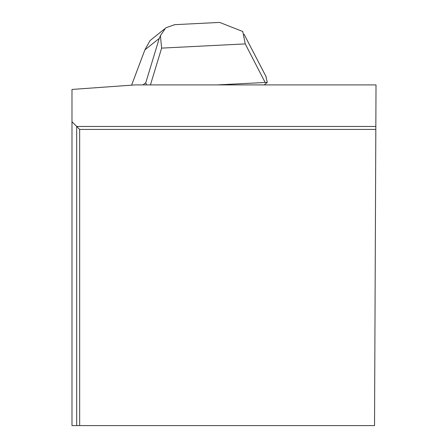 <?xml version="1.0" encoding="UTF-8"?>
<svg xmlns="http://www.w3.org/2000/svg" width="448" height="448" viewBox="0 0 448 448"><rect width="100%" height="100%" fill="white"/><g stroke="black" fill="none" stroke-linecap="round" stroke-linejoin="round"><path stroke-width="0.67" d="M375.838 126.465L76.686 126.465L71.982 121.755L71.982 89.443L135.195 84.902L376.018 84.902L374.534 425.6L79.66 425.6L79.66 129.433L375.827 129.433M79.66 129.433L76.686 126.465L76.686 425.6L79.66 425.6M76.686 425.6L71.982 425.6L71.982 121.755M265.955 76.653L267.282 82.443L264.186 84.902M217.196 84.902L265.154 82.482L245.23 43.898L242.766 31.506L219.615 22.4L218.781 22.456M146.518 84.902L145.768 82.712L159.236 38.438L144.9 49.851L149.985 40.65L164.545 28.93M143.013 84.902L145.768 82.712M174.826 24.674L165.816 27.787L160.418 35.655L161.627 48.115L150.433 84.902M160.418 35.655L159.236 38.438M267.282 82.443L265.154 82.482M131.606 85.159L144.9 49.851M244.014 34.166L266.162 76.81M245.23 43.898L161.627 48.115M174.272 24.702L219.615 22.417"/></g></svg>
